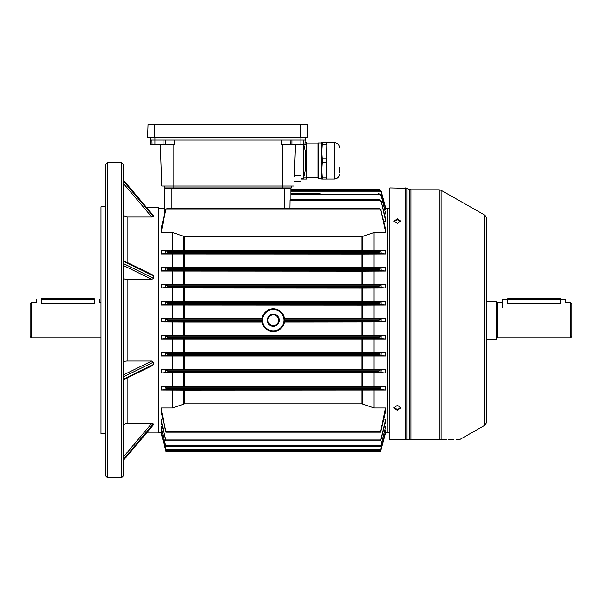 <?xml version="1.0" encoding="UTF-8"?>
<svg xmlns="http://www.w3.org/2000/svg" width="602" height="602" viewBox="0 0 602 602"><rect width="100%" height="100%" fill="white"/><g stroke="black" fill="none" stroke-linecap="round" stroke-linejoin="round"><path stroke-width="0.9" d="M31.357 337.857L30.1 336.593L30.1 303.837L31.357 302.573L31.357 337.857L100.662 337.857M41.44 303.31C34.939 302.505 34.939 302.505 41.44 303.31L94.364 303.31C100.865 302.505 100.865 302.505 94.364 303.31L94.364 299.111L41.44 299.111L41.44 303.31M123.342 260.568L152.675 274.941L153.367 275.897L153.322 278.515L151.787 279.396L127.12 279.396L127.12 361.034L151.787 361.034L153.367 362.201L153.367 364.534L152.675 365.489L123.342 379.862M100.978 433.613L100.978 206.817L100.978 433.613L105.704 433.613M158.303 207.442L158.303 432.988L158.303 207.442L146.564 207.442M121.453 162.713L123.342 164.602L123.342 475.828L121.453 477.717L121.453 162.713L107.592 162.713L107.592 477.717L121.453 477.717M107.592 477.717L105.704 475.828L105.704 164.602L107.592 162.713M153.179 215.328L153.367 216.517L151.787 217.021L127.12 217.021L127.12 262.419M123.342 457.046L151.787 423.409L127.12 423.409C124.825 423.62 123.56 424.786 123.342 426.901M151.787 423.409L153.367 423.913L153.179 425.102M123.342 277.951C123.56 278.831 124.825 279.313 127.12 279.396M123.342 362.479C123.56 361.599 124.825 361.117 127.12 361.034M123.342 213.529C123.56 215.644 124.825 216.81 127.12 217.021M389.833 208.262L387.936 208.074L387.936 432.356L389.833 432.168M397.388 223.455L393.926 221.13L397.388 218.865L400.857 221.13L397.388 223.455M400.781 221.604L397.388 219.813L394.001 221.604M393.971 407.464L397.388 409.608L400.812 407.464M397.388 410.444L393.926 407.878L397.388 405.251L400.857 407.878L397.388 410.444M389.833 439.851L406.726 439.911L389.833 439.911L389.833 187.914L407.005 188.313L407.005 439.799L409.194 439.799L407.005 439.799A0.632 0.482 90 0 1 406.726 439.911L409.774 439.911M486.852 218.466L486.852 421.964L484.934 425.253L484.934 215.177L486.852 218.466M446.692 439.799L441.1 439.791C464.669 439.844 464.669 439.844 441.1 439.791A0.632 0.519 90 0 1 440.784 439.911C464.338 439.911 464.338 439.911 440.784 439.911L406.726 439.911M408.908 439.911A0.632 0.489 90 0 0 409.194 439.799L410.368 439.859M484.934 425.253L459.243 439.836L458.009 439.829M457.625 439.829L456.173 439.829M453.389 439.821L449.498 439.806M449.416 439.806L448.392 439.806M405.319 187.914L405.319 439.851L407.005 439.799M486.852 414.086L486.852 320.211M41.44 298.795L94.364 298.795M279.268 320.211A5.982 5.982 0 0 1 273.278 326.201A5.982 5.982 0 0 1 267.296 320.211A5.982 5.982 0 0 1 273.278 314.229A5.982 5.982 0 0 1 279.268 320.211M267.928 320.211A5.358 5.358 0 0 0 273.278 325.569A5.358 5.358 0 0 0 278.636 320.211A5.358 5.358 0 0 0 273.278 314.861A5.358 5.358 0 0 0 267.928 320.211M284.001 320.211A10.723 10.723 0 0 0 273.278 309.496A10.723 10.723 0 0 0 262.562 320.211A10.723 10.723 0 0 0 273.278 330.934A10.723 10.723 0 0 0 284.001 320.211M261.953 320.211A11.333 11.333 0 0 1 273.278 308.886A11.333 11.333 0 0 1 284.611 320.211A11.333 11.333 0 0 1 273.278 331.544A11.333 11.333 0 0 1 261.953 320.211M381.111 321.528L385.423 321.972L385.423 318.458L381.111 318.902L381.111 321.528L378.673 320.557L378.673 319.873L381.111 318.902M158.619 208.39L158.936 432.356L161.14 432.356L165.949 451.252L380.607 451.252L385.423 433.289L380.607 451.252L165.949 451.252L161.14 433.289M387.936 432.04L387.628 208.074L385.423 208.074M161.14 318.458L165.941 318.932L167.883 319.873L167.883 320.557L165.941 321.498L161.14 321.972L161.14 318.428L172.481 318.428L172.481 304.996L161.14 304.996L161.14 301.444L165.994 301.926L167.905 302.866L167.883 303.551L165.904 304.492L161.14 304.973M161.14 301.444L172.481 301.421L172.481 288.019L161.14 288.019L161.14 284.437L166.047 284.912L167.935 285.852L167.883 286.537L165.874 287.478L161.14 287.989M161.14 284.437L172.481 284.407L172.481 271.066L161.14 271.066L161.14 267.423L166.122 267.898L167.973 268.846L167.905 269.53L165.851 270.471L161.14 271.035M161.14 267.423L172.481 267.401L172.481 253.954L161.14 253.954L161.14 250.417L166.197 250.899L168.033 251.839L167.935 252.509L165.836 253.457L161.14 253.924M161.14 250.417L172.481 250.394L172.481 232.462L184.566 236.601L361.99 236.601L374.083 232.462L385.423 232.462L385.423 228.594L380.87 210.188L385.423 231.236M165.685 210.188L165.836 209.15L168.033 208.224L166.197 209.15L165.685 210.188L161.14 232.462L172.481 232.462M290.292 187.914L290.916 188.546L164.918 188.546L164.918 211.912L164.918 208.074L158.936 208.074M385.423 207.133L381.111 191.045L385.4 208.089M381.058 192.158L380.569 191.203L378.658 190.285L290.916 190.285L378.681 190.285L380.66 191.203L381.149 192.151L385.423 208.698L385.423 209.662L384.859 209.662M381.006 195.56L380.509 194.589L378.628 193.663L380.69 194.581L381.186 195.552L385.423 212.942L385.423 213.943L384.332 213.943M380.946 201.444L380.441 200.436L378.583 199.518L380.705 200.428L381.216 201.437L385.423 220.204L385.423 221.288L383.79 221.288M172.481 250.394L374.083 250.394L374.083 232.462M374.083 250.394L385.423 250.394L380.87 250.876L381.239 253.48L380.727 253.457L378.62 252.509L378.53 251.839L380.87 250.876M381.239 253.48L385.423 253.954L362.645 254.044L172.481 253.954M172.481 267.401L374.083 267.401L374.083 253.954M374.083 267.401L385.423 267.401L380.946 267.875L381.216 270.501L380.705 270.471L378.658 269.53L378.583 268.846L380.946 267.875M381.216 270.501L385.423 271.066L362.645 271.178L172.481 271.066M172.481 284.407L374.083 284.407L374.083 271.066M374.083 284.407L385.423 284.407L381.006 284.881L381.186 287.508L380.69 287.478L378.673 286.537L378.628 285.852L381.006 284.881M381.186 287.508L385.423 288.019L362.645 288.117L172.481 288.019M172.481 301.421L374.083 301.421L374.083 288.019M374.083 301.421L385.423 301.421L381.058 301.895L381.149 304.522L380.66 304.492L378.681 303.551L378.658 302.866L381.058 301.895M381.149 304.522L385.423 304.996L362.645 305.086L172.481 304.996M284.453 318.345L374.083 318.428L374.083 304.996M374.083 318.428L385.423 318.458M161.14 321.972L184.566 322.085L184.566 335.344L385.423 335.434L381.149 335.908L381.058 338.535L378.658 337.564L378.681 336.879L381.149 335.908M262.103 322.085L184.566 322.085M290.916 188.546L290.916 199.518M378.673 189.178L290.916 189.178L378.673 189.178L381.111 191.045L380.622 190.097L378.673 189.178L380.622 190.097L290.916 190.097M378.583 199.518L290.51 199.518L290.059 200.436L289.946 208.224M381.216 201.437L385.423 218.383L385.423 220.204M381.186 195.552L385.423 212.942M290.916 193.663L319.986 193.663M381.149 192.151L385.423 208.698M165.317 210.188L161.14 228.594L161.14 231.236M167.935 208.224L378.62 208.224L380.727 209.15L381.239 210.188M380.87 210.188L380.366 209.15L378.62 208.224M168.033 208.224L378.53 208.224M385.4 432.341L385.423 433.289M165.979 446.767L161.14 427.488L165.979 446.767L380.584 446.767L385.423 427.488L385.423 426.487L384.332 426.487M385.423 427.488L380.584 446.767M162.231 426.487L161.14 426.487L161.14 427.488M165.926 446.767L380.63 446.767M385.423 431.732L380.622 450.146L165.941 450.146L161.14 431.732L165.964 450.146L380.599 450.146L385.423 431.732L385.423 430.769L384.859 430.769M161.697 430.769L161.14 430.769L161.14 431.732M162.773 419.142L161.14 419.142L161.14 420.226L165.986 440.912L380.569 440.912L385.423 420.226L385.423 419.142L383.79 419.142M165.919 440.912L161.14 422.047L161.14 420.226M385.423 420.226L385.423 422.047L380.645 440.912M165.904 432.206L161.14 411.836L161.14 409.194L166.001 432.206L380.562 432.206L385.423 407.968L374.083 407.968L374.083 390.036L385.423 390.036L385.423 386.507L380.998 386.973L380.562 388.591L380.637 389.532L385.423 390.013M385.423 409.194L385.423 411.836L380.652 432.206M161.14 390.013L161.14 386.507L165.565 386.973L166.001 388.591L165.919 389.532L161.14 390.013L184.566 390.126L184.566 403.829L172.481 407.968L161.14 407.968L161.14 409.194M184.566 403.829L361.99 403.829L374.083 407.968M385.423 321.972L284.453 322.085M172.481 318.428L262.103 318.345M166.122 372.533L161.14 373.029L161.14 369.395L165.851 369.959L167.905 370.9L167.973 371.584L166.122 372.533L380.441 372.533L378.583 371.584L378.658 370.9L380.705 369.959L385.423 369.365L374.083 369.365L374.083 356.023L161.14 356.023L161.14 352.441L165.874 352.953L167.883 353.893L167.935 354.578L166.047 355.519L161.14 355.993M381.216 369.929L380.946 372.555L385.423 373.029L161.14 373.029M380.946 372.555L380.441 372.533M161.14 369.395L374.083 369.365M381.006 355.549L378.628 354.578L378.673 353.893L380.69 352.953L381.186 352.922L381.006 355.549L385.423 356.023L374.083 356.023M381.186 352.922L385.423 352.411L374.083 352.411L374.083 339.009L161.14 339.009L161.14 335.457L165.904 335.939L167.883 336.879L167.905 337.564L165.994 338.505L161.14 338.986M161.14 352.441L374.083 352.411M161.14 335.457L184.566 335.344M381.058 338.535L385.423 339.009L374.083 339.009M385.423 386.507L161.14 386.507M184.566 390.126L374.083 390.036M385.423 287.989L385.423 284.437M385.423 304.973L385.423 301.444M385.423 271.035L385.423 267.423M385.423 373.007L385.423 369.395M385.423 355.993L385.423 352.441M385.423 338.986L385.423 335.457M385.423 253.924L385.423 250.417M374.083 335.434L374.083 322.002M374.083 386.476L374.083 373.029M172.481 407.968L172.481 390.036M172.481 386.476L172.481 373.029M172.481 369.365L172.481 356.023M172.481 352.411L172.481 339.009M172.481 335.434L172.481 322.002M165.317 253.48L165.685 250.876M165.505 338.535L165.407 335.908M165.558 355.549L165.369 352.922M165.618 372.555L165.339 369.929M165.339 270.501L165.618 267.875M165.407 304.522L165.505 301.895M165.369 287.508L165.558 284.881M165.452 321.528L165.452 318.902M164.918 188.546L165.55 187.914L164.918 188.546L164.918 208.074M301 144.442L301 181.616L294.22 181.616M295.522 144.442L294.393 176.574M303.784 144.442L303.89 140.033L300.91 140.033L305.131 140.033L305.214 137.512L304.973 144.442L281.488 144.442L281.427 140.033M174.407 140.033L174.347 144.442L150.854 144.442L150.703 140.033L300.91 140.033L291.917 140.033L291.917 144.442M163.917 144.442L163.917 140.033L151.937 140.033L152.05 144.442L154.925 144.442L154.925 137.512M160.313 144.442L161.765 186.026L294.069 186.026M150.711 140.033L150.62 137.512M150.854 144.442L150.703 140.033M307.155 124.283L148.054 124.283L147.595 137.512L307.614 137.512L307.155 124.283L307.614 137.512M339.43 167.431L339.43 172.27M326.705 155.158L326.826 179.08L334.388 179.08C337.451 178.786 339.129 177.101 339.43 174.046M334.388 179.08L334.388 142.569L326.826 142.554L326.337 177.214L322.273 177.214L321.784 169.96L321.784 179.095L322.273 179.095L322.273 177.214M322.273 179.095L326.337 179.095L326.337 177.214M318.45 178.726L318.007 178.282L318.007 143.366L318.45 142.922L318.45 178.726L321.784 178.726M301 179.095L306.666 179.095L306.666 142.554L305.041 142.554M305.131 140.033L304.973 144.442L306.177 144.442L306.666 151.689L305.989 158.943M305.989 162.713L306.177 158.943M306.177 162.713L306.666 169.96L306.177 179.095M306.177 144.442L306.177 142.554M306.177 177.214L303.671 177.214M326.337 158.943L322.273 158.943L321.784 151.689L322.273 144.442L326.337 144.442L326.337 142.554L321.784 142.554L321.784 169.96L322.273 162.713L326.337 162.713M322.273 142.554L322.273 144.442M322.273 158.943L322.273 162.713M303.671 144.442A57.958 57.958 0 0 1 305.259 151.373L305.259 170.276A57.958 57.958 0 0 1 303.288 178.463L303.288 144.442M305.244 151.373L306.027 160.787M291.549 186.026L291.549 187.914L164.293 187.914L164.293 186.026M486.852 301.316L496.296 301.316L496.296 339.114L486.852 339.114M571.9 303.837L571.9 336.593L570.643 337.857L570.643 302.573L571.9 303.837M570.643 302.573L565.602 302.573L565.602 299.111L560.56 299.111L560.56 303.31C567.061 302.505 567.061 302.505 560.56 303.31L507.636 303.31C501.135 302.505 501.135 302.505 507.636 303.31L507.636 299.111L502.602 299.111L502.602 307.298M502.602 299.111L565.602 299.111M151.787 279.396L123.342 265.467M127.12 378.011L127.12 423.409M123.342 181.006L153.367 216.517M153.367 215.554L123.342 180.043M151.787 217.021L123.342 183.384M123.342 263.518L153.367 278.229M153.367 275.897L123.342 261.193M123.342 379.237L153.367 364.534M153.367 362.201L123.342 376.912M123.342 374.963L151.787 361.034M123.342 460.387L153.367 424.877M153.367 423.913L123.342 459.424M439.234 189.803L410.88 189.803L410.88 439.866L439.234 439.866L439.234 189.803L441.1 190.3L441.1 439.791M409.194 439.799L409.194 189.404L407.005 188.313M165.941 321.498L262.02 321.498M284.535 318.932L380.622 318.932M284.535 321.498L380.622 321.498M284.603 320.557L378.673 320.557M284.603 319.873L378.673 319.873M165.941 318.932L262.02 318.932M167.883 319.873L261.953 319.873M290.916 191.203L380.569 191.203M290.059 200.436L380.441 200.436M290.916 194.589L380.509 194.589M166.197 209.15L380.366 209.15M165.708 450.334L380.855 450.334M165.806 445.841L380.757 445.841M165.753 449.227L380.803 449.227M165.859 439.994L380.697 439.994M165.919 431.28L380.637 431.28M167.883 320.557L261.953 320.557M165.874 287.478L380.69 287.478M166.047 284.912L380.509 284.912M167.883 286.537L378.673 286.537M167.935 285.852L378.628 285.852M165.904 304.492L380.66 304.492M165.994 301.926L380.569 301.926M167.883 303.551L378.681 303.551M167.905 302.866L378.658 302.866M166.122 267.898L380.441 267.898M165.851 270.471L380.705 270.471M167.973 268.846L378.583 268.846M167.905 269.53L378.658 269.53M165.851 369.959L380.705 369.959M167.973 371.584L378.583 371.584M167.905 370.9L378.658 370.9M166.047 355.519L380.509 355.519M165.874 352.953L380.69 352.953M167.935 354.578L378.628 354.578M167.883 353.893L378.673 353.893M165.904 335.939L380.66 335.939M165.994 338.505L380.569 338.505M167.883 336.879L378.681 336.879M167.905 337.564L378.658 337.564M165.565 386.973L380.998 386.973M165.919 389.532L380.637 389.532M165.904 387.921L380.652 387.921M166.001 388.591L380.562 388.591M165.836 253.457L380.727 253.457M166.197 250.899L380.366 250.899M168.033 251.839L378.53 251.839M167.935 252.509L378.62 252.509M362.645 254.044L362.645 267.318M361.99 267.311L361.99 254.044M184.566 254.044L184.566 267.311M183.919 267.318L183.919 254.044M362.645 373.112L362.645 386.386M362.645 390.126L362.645 403.942M361.99 386.386L361.99 373.12M184.566 373.12L184.566 386.386M361.99 403.829L361.99 390.126M183.919 386.386L183.919 373.112M183.919 403.942L183.919 390.126M362.645 322.085L362.645 335.344M361.99 335.344L361.99 322.085M183.919 335.344L183.919 322.085M362.645 356.106L362.645 369.252M361.99 369.252L361.99 356.106M184.566 356.106L184.566 369.252M183.919 369.252L183.919 356.106M362.645 236.488L362.645 250.304M184.566 236.601L184.566 250.304M361.99 250.304L361.99 236.601M183.919 250.304L183.919 236.488M362.645 305.086L362.645 318.345M361.99 318.345L361.99 305.086M184.566 305.086L184.566 318.345M183.919 318.345L183.919 305.086M362.645 288.117L362.645 301.331M184.566 288.117L184.566 301.331M361.99 301.331L361.99 288.117M183.919 301.331L183.919 288.117M362.645 339.092L362.645 352.313M361.99 352.313L361.99 339.099M184.566 339.099L184.566 352.313M183.919 352.313L183.919 339.092M362.645 271.178L362.645 284.325M361.99 284.325L361.99 271.178M184.566 271.178L184.566 284.325M183.919 284.325L183.919 271.178M284.618 208.224L284.618 187.914M171.216 187.914L171.216 208.224M173.105 144.442L173.113 187.914M282.729 144.442L282.729 187.914M300.91 144.442L300.91 137.512M165.588 144.442L165.7 140.033M290.247 144.442L290.134 140.033M301 175.317L294.438 175.317M154.526 124.283L154.526 137.512M300.684 124.283L300.684 137.512M502.602 302.573L497.305 302.573L497.305 337.857L496.296 338.866M560.56 298.795L507.636 298.795M100.662 302.573L99.398 302.573L99.398 299.111M36.398 299.111L36.398 302.573L31.357 302.573M105.704 206.817L100.978 206.817M158.303 432.988L146.564 432.988M153.322 424.989L123.342 460.447M123.342 179.983L153.322 215.441M410.88 189.803L409.194 189.404M484.934 215.177L441.1 190.3M387.628 432.356L385.423 432.356M334.388 142.569C337.451 142.87 339.129 144.548 339.43 147.61M306.666 177.838L318.007 177.838M306.666 143.818L318.007 143.818M318.45 142.922L321.784 142.922M301 178.463L303.288 178.463M497.305 337.857L570.643 337.857M497.305 302.573L496.296 301.564"/></g></svg>
